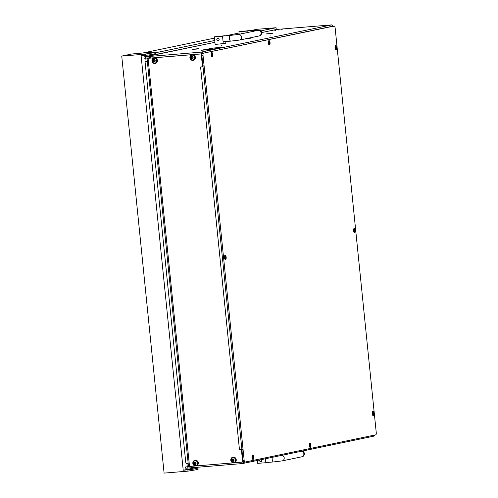 <?xml version="1.0" encoding="UTF-8"?>
<svg xmlns="http://www.w3.org/2000/svg" width="498" height="498" viewBox="0 0 498 498"><rect width="100%" height="100%" fill="white"/><g stroke="black" fill="none" stroke-linecap="round" stroke-linejoin="round"><path stroke-width="0.75" d="M274.697 30.739L275.487 30.639L274.697 30.739M281.569 29.307L282.36 29.201L281.569 29.307M278.133 30.023L278.924 29.917L278.133 30.023M266.268 33.926L269.91 33.771L266.268 33.957M192.602 49.283L196.237 49.121L192.608 49.314M187.559 466.844L189.539 466.582L187.559 466.844M145.908 56.784L147.887 56.523L145.908 56.784M270.931 35.022L270.14 35.128L270.931 35.022M221.822 45.262L221.031 45.368L221.822 45.262M150.321 58.073A1.911 0.747 -94.7 0 1 150.888 56.336L150.159 56.461L150.321 57.718M202.393 53.342L202.219 54.052M150.29 57.724L149.462 57.824L149.332 56.56L150.159 56.461M214.918 42.324L144.121 56.865L145.478 56.878L145.609 58.142L149.462 57.824M145.609 58.142L144.053 58.191L143.928 56.928M244.051 463.401L244.051 463.426A1.911 0.747 85.3 0 1 244.014 463.433A1.911 0.747 85.3 0 1 243.124 461.677L242.09 451.555A1.911 0.747 85.3 0 1 242.638 449.501M192.533 467.659L185.704 468.251L185.58 466.987L187.13 466.931L187.26 468.201M221.498 47.528L211.706 49.408L221.498 47.553M214.215 47.951L202.698 49.974L214.215 47.951M214.433 47.945L223.06 47.223L214.433 47.945M206.664 49.825L201.31 50.267L206.67 49.812M272.574 33.248L270.202 33.733L272.574 33.266M192.732 49.258L198.714 48.617L192.732 49.258M198.907 48.611L196.542 49.09L198.914 48.623M266.393 33.895L272.375 33.254L266.393 33.895M150.888 56.336L201.011 52.141A1.911 1.755 78.2 0 1 201.329 52.147M145.478 56.878L149.332 56.56M203.651 66.029A1.911 0.747 85.3 0 1 202.754 64.279L201.727 54.151A1.911 0.747 85.3 0 1 202.269 52.103L202.4 53.367A1.911 0.747 85.3 0 0 201.852 55.421L242.993 460.413A1.911 0.747 85.3 0 0 243.889 462.163A1.911 0.747 85.3 0 0 243.92 462.156L245.016 462.069M188.574 466.533L185.58 466.987M191.114 467.883L190.983 466.614L187.13 466.931M190.983 466.614L191.811 466.514L191.942 467.784M261.805 32.532L276.751 29.432A1.911 0.747 -94.7 0 1 276.782 29.426A1.911 0.747 -94.7 0 1 276.82 29.426M276.782 29.426L331.674 24.9A1.911 0.747 85.3 0 0 331.637 24.906L201.011 52.141M244.3 462.132A1.911 1.755 78.2 0 1 244.032 462.729M373.419 436.229L374.857 435.003M333.536 26.668L331.637 24.906L276.751 29.432L261.805 32.544M202.381 52.67A1.911 1.755 78.2 0 1 202.792 53.286M186.918 463.358L187.186 465.979A1.911 1.755 -101.8 0 0 187.366 466.638M145.783 58.129A1.911 1.755 -101.8 0 0 145.79 58.453L146.095 61.422M147.01 58.023A0.635 0.585 -101.8 0 0 146.96 58.359L146.972 58.496M147.352 56.411A1.911 1.755 -101.8 0 0 147.041 56.467M243.976 463.433L192.664 467.659A1.911 0.747 -94.7 0 1 192.633 467.666A1.911 0.747 -94.7 0 1 191.792 466.29M251.932 461.571L253.544 461.31L253.258 461.658L249.342 462.113M207.573 49.377L211.351 49.059L207.573 49.377M210.953 49.501L206.633 49.856L206.664 50.18L210.984 49.819L211.731 49.663L210.953 49.501M225.003 35.85L214.364 36.833L222.531 36.211L223.141 42.224L225.582 41.552M214.364 36.833L215.136 44.428L225.899 43.332L225.743 41.751M217.688 38.321L217.819 38.302C219.475 39.006 219.562 39.852 218.074 40.836A1.276 1.17 78.2 0 1 217.688 38.321A1.276 1.17 78.2 0 1 219.108 39.398A1.276 1.17 78.2 0 1 218.211 40.817L218.074 40.836A1.276 1.17 78.2 0 0 218.211 40.817L218.211 40.817M224.99 35.7L216.58 36.609L222.531 36.211M225.6 41.708L223.11 41.913M249.554 30.727L238.916 31.71L247.089 31.088L247.238 32.594M241.474 33.796A1.276 1.17 78.2 0 1 242.24 33.204L243.211 33.434M244.163 39.093L250.457 38.209L250.413 37.786M249.542 30.577L241.132 31.486L247.089 31.088M242.24 33.204L242.246 33.204A1.276 1.17 78.2 0 1 243.186 33.441M265.453 458.751L265.857 462.723L257.684 463.345L257.391 460.432M261.606 459.554L260.821 461.652A1.276 1.17 -101.8 0 0 261.562 459.567M259.564 459.984A1.276 1.17 -101.8 0 0 260.821 461.652M145.167 54.033L148.734 53.56L145.167 54.033M189.402 469.371L185.835 469.838L189.402 469.371M197.662 467.249L183.214 470.249L141.115 55.764L149.929 54.88L154.878 53.859A12.736 0.566 -5.8 0 0 155.88 53.529L155.75 52.265A12.736 0.566 -5.8 0 0 148.024 52.52L131.628 54.027L121.736 56.081L145.653 54.114L154.747 52.589A12.736 0.566 -5.8 0 0 155.75 52.265M260.902 30.888L276.073 27.732L276.259 29.519M155.799 52.713L214.731 40.475M250.351 30.664L256.831 29.32L276.073 27.732M143.169 52.925L214.489 38.109M225.638 35.794L239.046 33.011M194.027 468.008A12.736 0.566 174.2 0 1 197.98 468.014L198.111 469.284A12.736 0.566 174.2 0 1 197.108 469.608L188.007 471.133L164.097 473.1L121.736 56.081M197.98 468.014A12.736 0.566 174.2 0 1 196.978 468.344L192.035 469.371L183.214 470.249M354.24 228.333A2.21 0.865 85.3 0 0 353.935 228.57A2.21 0.865 85.3 0 0 353.605 230.605A2.21 0.865 85.3 0 0 354.265 232.554A2.21 0.865 85.3 0 0 354.688 232.728A2.21 0.865 85.3 0 0 355.317 230.356A2.21 0.865 85.3 0 0 354.24 228.333M268.976 40.618A2.21 0.865 85.3 0 0 268.671 40.855A2.21 0.865 85.3 0 0 268.341 42.884A2.21 0.865 85.3 0 0 269.001 44.839A2.21 0.865 85.3 0 0 269.424 45.013A2.21 0.865 85.3 0 0 270.053 42.635A2.21 0.865 85.3 0 0 268.976 40.618M309.862 443.083A2.21 0.865 85.3 0 0 309.551 443.32A2.21 0.865 85.3 0 0 309.221 445.349A2.21 0.865 85.3 0 0 309.881 447.304A2.21 0.865 85.3 0 0 310.304 447.478A2.21 0.865 85.3 0 0 310.933 445.1A2.21 0.865 85.3 0 0 309.862 443.083M335.664 45.455A2.21 0.865 85.3 0 0 335.359 45.685A2.21 0.865 85.3 0 0 335.023 47.721A2.21 0.865 85.3 0 0 335.683 49.675A2.21 0.865 85.3 0 0 336.113 49.844A2.21 0.865 85.3 0 0 336.741 47.472A2.21 0.865 85.3 0 0 335.664 45.455M372.815 411.217A2.21 0.865 85.3 0 0 372.51 411.448A2.21 0.865 85.3 0 0 372.18 413.483A2.21 0.865 85.3 0 0 372.84 415.438A2.21 0.865 85.3 0 0 373.263 415.606A2.21 0.865 85.3 0 0 373.892 413.234A2.21 0.865 85.3 0 0 372.815 411.217M211.768 52.551A2.21 0.865 85.3 0 0 211.457 52.782A2.21 0.865 85.3 0 0 211.127 54.817A2.21 0.865 85.3 0 0 211.787 56.766A2.21 0.865 85.3 0 0 212.216 56.94A2.21 0.865 85.3 0 0 212.845 54.568A2.21 0.865 85.3 0 0 211.768 52.551M252.648 455.016A2.21 0.865 85.3 0 0 252.343 455.247A2.21 0.865 85.3 0 0 252.013 457.282A2.21 0.865 85.3 0 0 252.667 459.231A2.21 0.865 85.3 0 0 253.096 459.405A2.21 0.865 85.3 0 0 253.725 457.033A2.21 0.865 85.3 0 0 252.648 455.016M225.09 255.269A2.21 0.865 85.3 0 0 224.779 255.499A2.21 0.865 85.3 0 0 224.449 257.534A2.21 0.865 85.3 0 0 225.108 259.483A2.21 0.865 85.3 0 0 225.532 259.657A2.21 0.865 85.3 0 0 226.16 257.285A2.21 0.865 85.3 0 0 225.09 255.269M203.564 53.274A1.911 0.747 85.3 0 0 203.022 55.322L244.163 460.32A1.911 0.747 85.3 0 0 245.053 462.069A1.911 0.747 85.3 0 0 245.091 462.063L375.716 434.822A1.911 0.747 85.3 0 0 376.264 432.774L335.123 27.776A1.911 0.747 85.3 0 0 334.233 26.027A1.911 0.747 85.3 0 0 334.195 26.033L202.4 53.367L333.025 26.126A1.911 0.747 85.3 0 1 333.062 26.126A1.911 0.747 85.3 0 1 333.1 26.12M372.691 414.043L372.965 414.311L373.145 413.882L372.753 412.543L372.691 414.043M372.255 414.05A1.749 0.685 85.3 0 0 372.996 415.17A1.749 0.685 85.3 0 0 373.064 415.158A1.749 0.685 85.3 0 0 373.531 413.284A1.749 0.685 85.3 0 0 372.709 411.684A1.749 0.685 85.3 0 0 372.641 411.697A1.749 0.685 85.3 0 0 372.162 412.91M252.517 457.843L252.785 458.11L252.972 457.681L252.586 456.342L252.517 457.843M252.088 457.849A1.749 0.685 85.3 0 0 252.828 458.969A1.749 0.685 85.3 0 0 252.897 458.957A1.749 0.685 85.3 0 0 253.358 457.083A1.749 0.685 85.3 0 0 252.542 455.477A1.749 0.685 85.3 0 0 252.474 455.496A1.749 0.685 85.3 0 0 251.994 456.71M211.638 55.378L211.905 55.645L212.104 54.867L211.706 53.877L211.638 55.378M211.208 55.384A1.749 0.685 85.3 0 0 211.949 56.504A1.749 0.685 85.3 0 0 212.017 56.492A1.749 0.685 85.3 0 0 212.478 54.618A1.749 0.685 85.3 0 0 211.662 53.018A1.749 0.685 85.3 0 0 211.594 53.031A1.749 0.685 85.3 0 0 211.108 54.245M354.115 231.159L354.377 231.427L354.564 231.004L354.178 229.665L354.115 231.159M353.68 231.165A1.749 0.685 85.3 0 0 354.42 232.292A1.749 0.685 85.3 0 0 354.489 232.28A1.749 0.685 85.3 0 0 354.95 230.4A1.749 0.685 85.3 0 0 354.134 228.8A1.749 0.685 85.3 0 0 354.066 228.819A1.749 0.685 85.3 0 0 353.586 230.032M335.534 48.281L335.801 48.549L335.988 48.119L335.602 46.781L335.534 48.281M335.104 48.287A1.749 0.685 85.3 0 0 335.845 49.408A1.749 0.685 85.3 0 0 335.913 49.395A1.749 0.685 85.3 0 0 336.374 47.522A1.749 0.685 85.3 0 0 335.559 45.922A1.749 0.685 85.3 0 0 335.49 45.934A1.749 0.685 85.3 0 0 335.011 47.148M309.731 445.909L309.999 446.177L310.186 445.754L309.793 444.415L309.731 445.909M309.295 445.915A1.749 0.685 85.3 0 0 310.042 447.042A1.749 0.685 85.3 0 0 310.105 447.023A1.749 0.685 85.3 0 0 310.571 445.15A1.749 0.685 85.3 0 0 309.75 443.55A1.749 0.685 85.3 0 0 309.681 443.562A1.749 0.685 85.3 0 0 309.202 444.782M268.852 43.444L269.125 43.712L269.312 43.282L268.914 41.95L268.852 43.444M268.416 43.451A1.749 0.685 85.3 0 0 269.157 44.577A1.749 0.685 85.3 0 0 269.225 44.559A1.749 0.685 85.3 0 0 269.692 42.685A1.749 0.685 85.3 0 0 268.87 41.085A1.749 0.685 85.3 0 0 268.802 41.104A1.749 0.685 85.3 0 0 268.322 42.318M224.959 258.095L225.227 258.362L225.426 257.584L225.021 256.595L224.959 258.095M224.523 258.101A1.749 0.685 85.3 0 0 225.27 259.221A1.749 0.685 85.3 0 0 225.339 259.209A1.749 0.685 85.3 0 0 225.799 257.335A1.749 0.685 85.3 0 0 224.978 255.735A1.749 0.685 85.3 0 0 224.909 255.748A1.749 0.685 85.3 0 0 224.43 256.962M240.777 449.302L241.262 449.196A0.635 0.585 78.2 0 1 241.916 449.781L241.424 449.887A0.635 0.585 -101.8 0 0 240.777 449.302L239.426 449.345L200.588 67.006L201.927 66.832A0.635 0.585 -101.8 0 0 202.443 66.153L202.935 66.047A0.635 0.585 78.2 0 1 202.412 66.732L202.051 66.807M202.997 66.664L201.08 66.9M241.262 449.196L239.918 449.246M241.916 449.781L243.086 461.366A0.635 0.585 78.2 0 1 242.57 462.044L242.209 462.119M148.273 58.235L201.111 53.884A0.635 0.585 78.2 0 1 201.758 54.469L202.935 66.047M241.424 449.887L242.601 461.465L243.086 461.366M201.758 54.469L201.267 54.575L202.443 66.153M201.267 54.575A0.635 0.585 -101.8 0 0 200.619 53.989L201.111 53.884M147.109 58.378L200.619 53.989M242.638 462.038L242.146 462.138A0.635 0.585 -101.8 0 1 242.078 462.144L234.054 462.81M233.363 462.866L196.1 465.935M195.403 465.991L188.499 466.514L187.758 463.37L186.084 463.352L185.785 462.717L145.092 62.15L145.26 61.522L146.966 61.534M242.146 462.138A0.635 0.585 -101.8 0 0 242.601 461.465M200.769 67.056L203.01 66.8M241.835 449.015L239.594 449.271M188.499 466.514L147.047 58.397L146.954 61.534M145.273 61.522L146.443 61.379L145.273 61.522M146.418 61.385L147.084 61.385M236.046 459.797A2.864 2.633 78.2 0 1 234.004 462.816A2.864 2.633 78.2 0 1 230.792 460.233A2.864 2.633 78.2 0 1 232.834 457.208A2.864 2.633 78.2 0 1 236.046 459.797M232.933 457.189A2.864 2.633 78.2 0 1 236.245 459.754A2.864 2.633 78.2 0 1 234.104 462.798M233.469 459.455A0.361 0.336 78.2 0 1 233.475 459.324L233.033 459.1A0.361 0.336 78.2 0 1 232.516 459.144L232.13 459.436A0.361 0.336 78.2 0 1 231.919 459.947L231.968 460.463A0.361 0.336 78.2 0 1 232.28 460.93L232.722 461.154A0.361 0.336 78.2 0 1 233.238 461.111L233.63 460.818A0.361 0.336 78.2 0 1 233.836 460.308L233.786 459.791A0.361 0.336 78.2 0 1 233.469 459.455M232.498 459.119L232.498 459.361A0.361 0.336 78.2 0 1 232.286 459.866L232.342 460.389A0.361 0.336 78.2 0 1 232.647 460.849L232.734 461.129M234.035 460.034A1.264 1.158 78.2 0 1 233.008 461.378A1.264 1.158 78.2 0 1 231.719 460.22A1.264 1.158 78.2 0 1 232.753 458.876A1.264 1.158 78.2 0 1 234.035 460.034M235.542 459.853A2.422 2.222 78.2 0 1 233.817 462.399A2.422 2.222 78.2 0 1 231.103 460.214A2.422 2.222 78.2 0 1 232.834 457.668A2.422 2.222 78.2 0 1 235.542 459.853M233.867 462.393A2.422 2.222 -101.8 0 0 235.635 459.828A2.422 2.222 -101.8 0 0 232.877 457.656M233.033 459.1L233.369 459.032A0.361 0.336 78.2 0 1 233.195 459.175L232.827 459.249M232.927 461.005L233.294 460.93A0.361 0.336 78.2 0 1 233.606 461.036L233.63 461.055M195.515 462.586A0.361 0.336 78.2 0 1 195.521 462.455L195.079 462.225A0.361 0.336 78.2 0 1 194.562 462.269L194.17 462.567A0.361 0.336 78.2 0 1 193.965 463.072L194.015 463.594A0.361 0.336 78.2 0 1 194.326 464.055L194.768 464.285A0.361 0.336 78.2 0 1 195.284 464.242L195.677 463.943A0.361 0.336 78.2 0 1 195.882 463.439L195.832 462.916A0.361 0.336 78.2 0 1 195.515 462.586M194.537 462.25L194.544 462.486A0.361 0.336 78.2 0 1 194.332 462.997L194.382 463.514A0.361 0.336 78.2 0 1 194.693 463.98L194.78 464.261M196.081 463.159A1.264 1.158 78.2 0 1 195.048 464.51A1.264 1.158 78.2 0 1 193.766 463.352A1.264 1.158 78.2 0 1 194.799 462.001A1.264 1.158 78.2 0 1 196.081 463.159M197.588 462.978A2.422 2.222 78.2 0 1 195.863 465.53A2.422 2.222 78.2 0 1 193.149 463.345A2.422 2.222 78.2 0 1 194.874 460.793A2.422 2.222 78.2 0 1 197.588 462.978M195.913 465.518A2.422 2.222 -101.8 0 0 197.681 462.959A2.422 2.222 -101.8 0 0 194.923 460.787M195.434 462.175A0.361 0.336 78.2 0 1 195.241 462.3L194.874 462.374M194.973 464.136L195.341 464.055A0.361 0.336 78.2 0 1 195.652 464.161L195.677 464.186M154.635 60.121A0.361 0.336 78.2 0 1 154.641 59.99L154.199 59.76A0.361 0.336 78.2 0 1 153.683 59.804L153.291 60.102A0.361 0.336 78.2 0 1 153.085 60.607L153.135 61.13A0.361 0.336 78.2 0 1 153.446 61.59L153.888 61.82A0.361 0.336 78.2 0 1 154.405 61.777L154.791 61.484A0.361 0.336 78.2 0 1 155.003 60.974L154.953 60.451A0.361 0.336 78.2 0 1 154.635 60.121M153.658 59.785L153.658 60.021A0.361 0.336 78.2 0 1 153.452 60.532L153.502 61.049A0.361 0.336 78.2 0 1 153.814 61.515L153.901 61.796M155.195 60.694A1.264 1.158 78.2 0 1 154.168 62.045A1.264 1.158 78.2 0 1 152.886 60.887A1.264 1.158 78.2 0 1 153.913 59.536A1.264 1.158 78.2 0 1 155.195 60.694M156.708 60.513A2.422 2.222 78.2 0 1 154.984 63.065A2.422 2.222 78.2 0 1 152.27 60.881A2.422 2.222 78.2 0 1 153.994 58.328A2.422 2.222 78.2 0 1 156.708 60.513M155.027 63.053A2.422 2.222 -101.8 0 0 156.802 60.495A2.422 2.222 -101.8 0 0 154.044 58.322M154.554 59.71A0.361 0.336 78.2 0 1 154.361 59.835L153.994 59.916M154.094 61.671L154.461 61.59A0.361 0.336 78.2 0 1 154.772 61.696L154.797 61.721M192.589 56.99A0.361 0.336 78.2 0 1 192.595 56.859L192.153 56.635A0.361 0.336 78.2 0 1 191.637 56.679L191.244 56.971A0.361 0.336 78.2 0 1 191.039 57.482L191.089 57.998A0.361 0.336 78.2 0 1 191.4 58.465L191.842 58.689A0.361 0.336 78.2 0 1 192.359 58.646L192.745 58.353A0.361 0.336 78.2 0 1 192.956 57.843L192.907 57.326A0.361 0.336 78.2 0 1 192.589 56.99M191.612 56.654L191.618 56.897A0.361 0.336 78.2 0 1 191.406 57.401L191.456 57.924A0.361 0.336 78.2 0 1 191.767 58.391L191.855 58.671M193.156 57.569A1.264 1.158 78.2 0 1 192.122 58.913A1.264 1.158 78.2 0 1 190.84 57.756A1.264 1.158 78.2 0 1 191.867 56.411A1.264 1.158 78.2 0 1 193.156 57.569M194.662 57.388A2.422 2.222 78.2 0 1 192.938 59.941A2.422 2.222 78.2 0 1 190.224 57.749A2.422 2.222 78.2 0 1 191.948 55.203A2.422 2.222 78.2 0 1 194.662 57.388M192.981 59.928A2.422 2.222 -101.8 0 0 194.755 57.37A2.422 2.222 -101.8 0 0 191.998 55.191M192.508 56.579A0.361 0.336 78.2 0 1 192.315 56.71L191.948 56.784M192.047 58.54L192.415 58.465A0.361 0.336 78.2 0 1 192.726 58.571L192.751 58.59M198.092 462.928A2.864 2.633 78.2 0 1 196.05 465.947A2.864 2.633 78.2 0 1 192.838 463.358A2.864 2.633 78.2 0 1 194.88 460.339A2.864 2.633 78.2 0 1 198.092 462.928M194.979 460.32A2.864 2.633 78.2 0 1 198.285 462.885A2.864 2.633 78.2 0 1 196.144 465.923M157.212 60.463A2.864 2.633 78.2 0 1 155.164 63.483A2.864 2.633 78.2 0 1 151.952 60.893A2.864 2.633 78.2 0 1 154 57.874A2.864 2.633 78.2 0 1 157.212 60.463M154.094 57.855A2.864 2.633 78.2 0 1 157.405 60.42A2.864 2.633 78.2 0 1 155.264 63.458M195.166 57.332A2.864 2.633 78.2 0 1 193.124 60.358A2.864 2.633 78.2 0 1 189.912 57.768A2.864 2.633 78.2 0 1 191.954 54.743A2.864 2.633 78.2 0 1 195.166 57.332M192.054 54.724A2.864 2.633 78.2 0 1 195.359 57.295A2.864 2.633 78.2 0 1 193.218 60.333M149.568 57.812L146.96 58.359M243.92 462.163L244.051 463.426M230.779 41.122L239.426 40.077A2.864 2.633 78.2 0 0 241.468 37.057A2.864 2.633 78.2 0 0 238.256 34.468L230.313 35.414A2.864 1.121 85.3 0 0 229.441 38.495A2.864 1.121 85.3 0 0 230.779 41.122L223.098 41.757M238.256 34.468L257.896 30.372A2.864 2.633 78.2 0 1 261.114 32.961A2.864 2.633 78.2 0 1 259.066 35.98C260.597 35.825 261.518 34.742 261.83 32.725C261.562 31.225 260.622 30.353 259.01 30.11L243.478 31.231A2.864 1.121 85.3 0 0 243.124 31.418M254.154 31.15A2.864 1.121 -94.7 0 1 254.864 30.291M218.267 36.559L218.927 36.348A2.864 1.121 85.3 0 0 218.572 36.535M302.442 451.039L303.631 451.686L304.577 453.541C304.266 455.558 303.344 456.641 301.813 456.797A2.864 2.633 -101.8 0 0 301.688 451.2M301.813 456.797L282.173 460.893A2.864 2.633 -101.8 0 0 282.042 455.297M282.173 460.893L273.526 461.939A2.864 1.121 -94.7 0 1 272.188 459.312A2.864 1.121 -94.7 0 1 272.281 457.332M145.653 54.114L145.777 55.378M188.007 471.133L187.883 469.869M149.805 53.616L149.929 54.88M154.747 52.589L154.878 53.859M197.108 469.608L196.978 468.344M192.16 470.635L192.035 469.371M203.022 55.322L201.852 55.421M244.163 460.32L242.993 460.413M334.195 26.033L333.025 26.126M372.622 413.577L373.158 413.533M372.51 413.178L373.108 413.128M372.604 413.919L373.07 413.882M252.449 457.376L252.984 457.326M252.337 456.977L252.934 456.927M211.569 54.911L212.104 54.867M211.457 54.512L212.055 54.463M354.041 230.692L354.576 230.649M353.929 230.3L354.526 230.25M335.465 47.814L336.001 47.771M335.353 47.416L335.951 47.366M335.447 48.157L335.92 48.119L335.447 48.15M309.663 445.442L310.198 445.399M309.551 445.05L310.148 445M309.644 445.791L310.111 445.747M268.783 42.977L269.318 42.934M268.671 42.585L269.269 42.535M224.891 257.628L225.426 257.584M224.779 257.229L225.376 257.18M201.142 66.962L200.65 67.068M239.98 449.302L239.488 449.408M189.526 466.477L148.068 58.322M232.342 460.389L231.968 460.463M232.498 459.361L232.13 459.436M232.286 459.866L231.919 459.947M232.647 460.849L232.28 460.93M233.606 461.036L233.238 461.111M194.382 463.514L194.015 463.594M194.544 462.486L194.17 462.567M195.415 462.156L195.079 462.225M194.332 462.997L193.965 463.072M194.693 463.98L194.326 464.055M195.652 464.161L195.284 464.242M153.502 61.049L153.135 61.13M153.658 60.021L153.291 60.102M154.536 59.692L154.199 59.76M153.452 60.532L153.085 60.607M153.814 61.515L153.446 61.59M154.772 61.696L154.405 61.777M191.456 57.924L191.089 57.998M191.618 56.897L191.244 56.971M192.489 56.567L192.153 56.635M191.406 57.401L191.039 57.482M191.767 58.391L191.4 58.465M192.726 58.571L192.359 58.646M244.082 463.208L373.612 436.204M214.918 42.311L147.153 56.442M192.633 467.666L244.014 463.433M244.101 463.408L243.976 462.156M202.449 53.348L202.319 52.085M206.919 49.507L206.633 49.856M211.351 49.059L211.7 49.339M238.916 31.71L239.177 34.275M242.819 31.442L243.478 31.231M230.313 35.414L218.927 36.348M239.426 40.077L259.066 35.98M273.526 461.939L265.839 462.574M245.053 462.069L243.889 462.163M334.233 26.027L333.062 26.126M372.597 413.913L373.095 413.869M309.638 445.778L310.136 445.741M201.989 66.825L202.481 66.72"/></g></svg>
